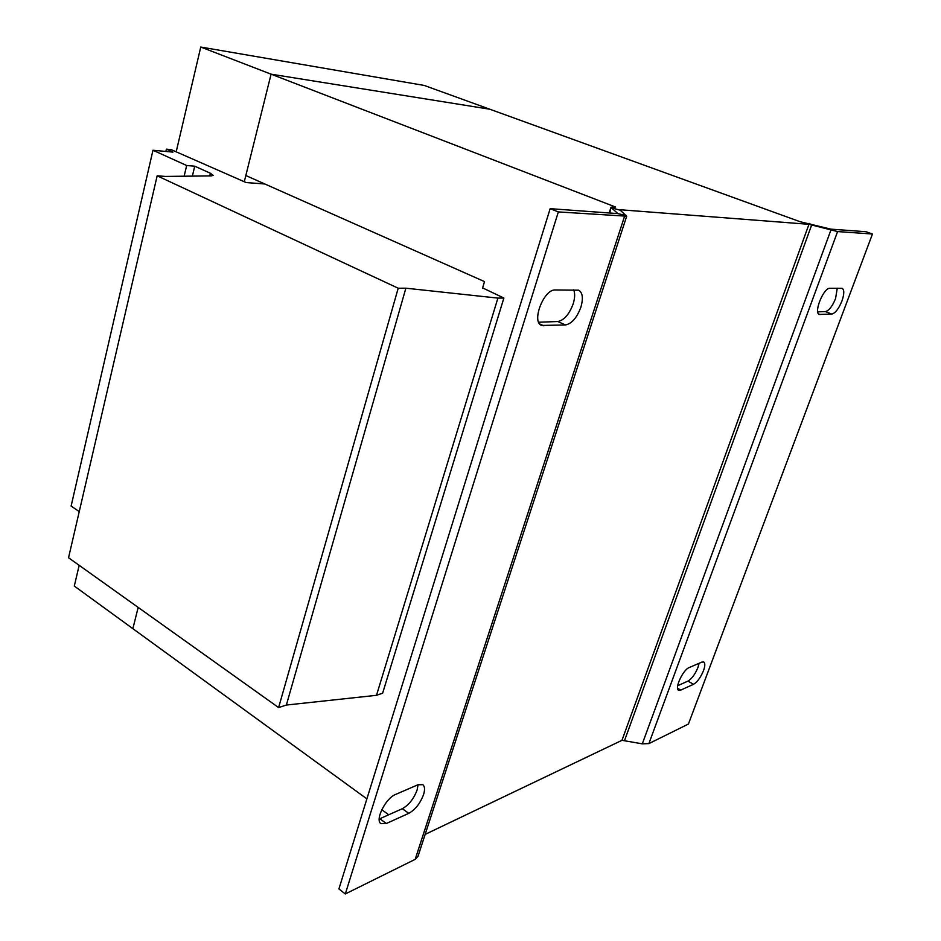 <?xml version="1.0" encoding="UTF-8"?>
<svg xmlns="http://www.w3.org/2000/svg" width="941" height="941" viewBox="0 0 941 941"><rect width="100%" height="100%" fill="white"/><g stroke="black" fill="none" stroke-linecap="round" stroke-linejoin="round"><path stroke-width="1.41" d="M418.063 784.723L417.098 790.028C413.758 798.85 408.829 805.073 402.336 808.707L379.211 819.011M423.556 794.592C420.192 803.426 415.275 809.683 408.782 813.342L386.339 823.516L380.976 823.669C374.671 820.234 385.704 798.109 395.538 794.463L417.957 784.77L422.791 784.676C424.826 786.3 425.073 789.593 423.556 794.592M573.692 289.852C575.127 293.404 574.951 298.085 573.175 303.872C569.234 314.365 564.106 320.258 557.79 321.528L538.675 322.234M580.868 307.225C576.915 317.764 571.787 323.68 565.482 324.963L541.581 325.433C531.147 322.01 543.78 289.063 555.261 289.969L578.656 290.193C582.679 292.639 583.42 298.321 580.868 307.225M699.104 663.287L697.94 667.487C695.105 674.297 691.788 678.837 687.965 681.096L677.685 685.695M703.503 670.651C700.657 677.473 697.328 682.025 693.529 684.307L680.743 690.094L678.59 690.223C674.309 688.577 683.048 669.721 689.094 667.604L701.81 662.111L703.786 662.017C705.244 663.111 705.15 665.993 703.503 670.651M837.267 288.217L835.561 298.579C832.35 306.343 828.974 310.683 825.422 311.577L817.729 311.859M841.924 301.049C838.69 308.836 835.314 313.177 831.785 314.082L819.317 314.435C813.377 312.965 823.587 287.605 829.891 288.264L842.136 288.299C844.395 289.816 844.324 294.062 841.924 301.049M176.19 151.795L200.762 47.05L424.226 85.443L489.861 109.238L271.09 74.174L245.824 175.532L484.509 281.606L482.451 288.428M482.604 287.899L503.882 298.026L497.907 298.109L405.877 288.193L398.208 288.228L157.159 175.802L68.54 557.742L278.607 707.573L398.208 288.228M209.761 175.92L210.396 173.273L213.16 175.344L211.313 175.896L165.31 176.426L157.159 175.802M210.396 173.273L194.728 166.192L186.671 165.51L152.971 150.242L71.116 506.058L79.244 511.598M192.364 176.12L194.728 166.192M184.13 176.214L186.671 165.51M165.863 151.442L166.392 149.16L172.968 152.113L152.971 150.242M166.392 149.16L171.168 149.619L246.142 182.554L264.821 183.977M497.907 298.109L376.494 695.317L382.622 693.211L503.882 298.026M376.494 695.317L286.358 705.044L405.877 288.193M286.358 705.044L278.607 707.573M626.682 216.242L418.016 856.275L415.181 859.345L345.312 893.95L338.913 888.939L550.156 208.667L616.602 213.513L617.331 213.089L611.438 207.843L620.225 210.208L626.694 216.195L558.342 211.925L550.156 208.667M345.312 893.95L558.342 211.925M200.762 47.05L615.59 207.032L611.05 207.196L609.768 213.019M620.684 210.608L620.942 209.796L620.225 210.208M244.284 181.719L271.09 74.174L489.861 109.238L800.073 221.711L830.903 229.145L865.991 231.709L872.46 234.015L688.424 724.029L648.89 743.602L837.596 231.568L872.46 234.015M837.596 231.568L808.966 224.311L620.942 209.796M425.156 834.385L621.977 740.32L642.303 743.837L648.89 743.602M79.173 565.329L74.304 586.067L132.869 628.67L138.174 607.415L132.869 628.67L366.884 798.874M388.739 814.777L381.775 809.707M402.336 808.707L408.782 813.342M557.79 321.528L565.482 324.963M687.965 681.096L693.529 684.307M825.422 311.577L831.785 314.082M415.181 859.345L624.471 216.571M617.202 213.513L626.259 215.477M642.303 743.837L830.879 230.133L828.221 228.569M624.648 740.238L811.695 224.887L809.119 223.346M621.977 740.32L808.966 224.311M818.623 313.965L820.129 314.565M677.567 688.247L680.743 690.094M539.687 323.951L543.898 325.845M379.846 818.752L386.339 823.516M611.05 207.196L609.18 212.972"/></g></svg>
